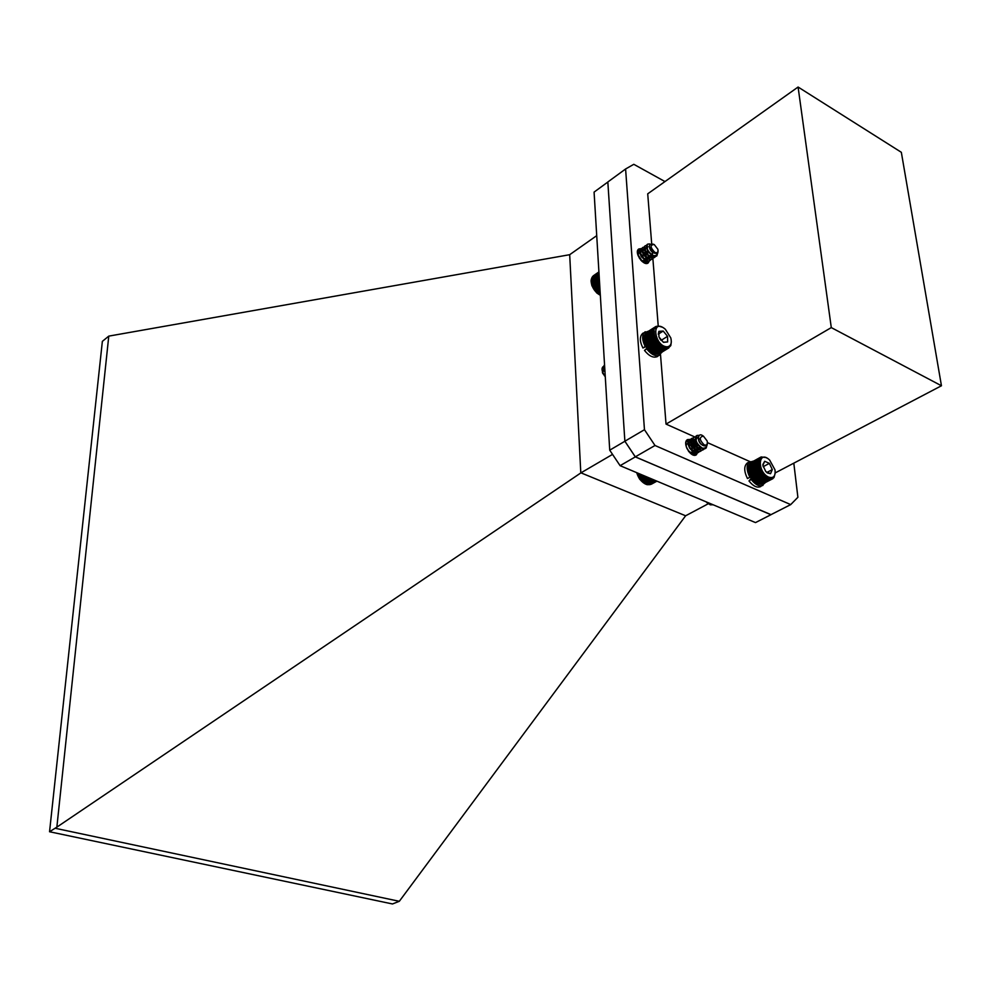 <?xml version="1.0" encoding="UTF-8"?>
<svg xmlns="http://www.w3.org/2000/svg" width="991" height="991" viewBox="0 0 991 991"><rect width="100%" height="100%" fill="white"/><g stroke="black" fill="none" stroke-linecap="round" stroke-linejoin="round"><path stroke-width="1.49" d="M660.502 354.58L666.039 424.098L831.288 327.6L798.089 87.035L647.718 193.827L651.669 243.501M652.338 251.875L658.222 325.965L662.223 327.179M798.089 87.035L901.339 152.304L941.45 385.759L831.288 327.6M775.21 472.905L941.45 385.759M666.039 424.098L694.567 436.858L698.345 437.551M698.308 438.53L699.46 439.05M707.401 442.593L749.815 461.558M664.973 181.564L633.794 164.308L625.594 168.99L644.46 429.698L655.001 445.492L790.707 504.605L797.891 497.284L793.878 463.738M751.166 478.343L750.311 477.018M691.309 439.645C697.912 444.823 699.584 449.889 696.301 454.844C690.777 458.424 681.672 442.432 687.593 439.57L690.616 439.385M646.925 348.089L646.008 346.664M649.501 260.67L648.176 262.962C643.419 266.678 633.608 252.036 638.811 248.976L641.388 248.592M655.001 445.492L635.318 456.839L770.862 514.713L790.707 504.605M644.46 429.698L624.875 441.218L635.318 456.839M625.594 168.99L607.83 181.985L624.875 441.218L635.318 456.901L770.986 514.651M775.16 473.339L773.971 477.612L770.825 479.322L770.701 478.504L770.019 479.297L769.92 478.43L769.189 479.149L769.115 478.232L768.322 478.876L768.273 477.91L766.538 477.972L766.588 476.944L765.659 477.352L765.746 476.312L764.767 476.634L764.916 475.581L763.082 474.912L763.343 473.859L762.29 473.933L762.612 472.905L761.546 472.893L761.93 471.877L760.246 470.638L760.27 468.594L759.217 468.285L759.862 467.455L758.833 467.095L759.527 466.327L758.524 465.906L759.279 465.213L758.313 464.754L759.056 463.094L758.165 462.562L759.069 462.103L758.226 461.546L759.18 461.174L758.388 460.604L759.366 460.307L758.635 459.75L759.651 459.539L758.982 458.982L760.964 457.792L760.481 457.297L750.72 462.71M759.899 457.743L750.088 463.342M759.403 458.313L749.555 464.061M758.982 458.982L749.134 464.878M758.635 459.75L748.812 465.77M758.388 460.604L748.701 465.832L748.589 466.749M758.226 461.546L748.539 466.773L748.465 467.789L748.44 468.793L748.465 467.802L758.165 462.562M748.44 468.793L748.502 469.833L748.44 468.793L759.056 463.094M748.502 469.833L748.663 470.911L748.502 469.833L759.118 464.135M748.663 470.911L748.911 472.026L748.663 470.911L759.279 465.213M748.911 472.026L749.233 473.153L748.911 472.026L759.527 466.327M749.233 473.153L749.642 474.28L749.233 473.153L759.862 467.455M749.642 474.28L750.125 475.395L749.642 474.28L760.27 468.594M750.125 475.395L750.67 476.485L750.125 475.395L760.754 469.709M750.67 476.485L751.289 477.551L750.67 476.485L761.311 470.812M751.289 477.551L751.971 478.566L751.289 477.551L761.93 471.877M751.971 478.566L752.689 479.52L751.971 478.566L762.612 472.905M752.689 479.52L753.457 480.412L752.689 479.52L763.343 473.859M753.457 480.412L754.262 481.23L753.457 480.412L764.111 474.763M754.262 481.23L755.092 481.96L754.262 481.23L764.916 475.581M755.092 481.96L755.922 482.592L755.092 481.96L765.746 476.312M755.922 482.592L756.79 483.125L755.922 482.592L766.588 476.944M766.538 477.972L756.79 483.125L757.681 483.633L767.443 478.48M757.743 483.608L758.573 484.017L768.322 478.876M758.685 483.955L769.189 479.149M759.626 484.19L770.019 479.297M760.543 484.289L770.825 479.322M761.447 484.252L771.58 479.21M762.327 484.091L772.906 478.653M706.992 502.189L710.225 504.815L713.21 504.803M751.252 478.294L750.695 476.795M707.116 502.251L713.161 504.791M707.797 503.366L706.063 501.805M710.225 504.815L706.694 502.065M708.751 503.911L711.278 503.998M706.224 501.88L708.441 503.75M752.119 478.777L748.985 480.945L751.587 478.009M706.459 501.979L707.24 502.672M751.302 478.269L750.881 476.869M768.682 477.129C773.55 478.591 775.656 476.163 774.999 469.858L769.66 460.072C758.189 448.985 756.728 471.902 768.682 477.129M767.393 472.98L770.527 473.71L772.299 469.585L769.375 463.379L764.68 461.261L762.884 465.374L765.82 471.617L770.527 473.71L772.299 469.585L769.375 463.379L764.68 461.261L762.859 464.494M766.774 472.521L772.299 469.585M763.144 466.711L769.375 463.379M766.861 458.04L765.919 457.557M761.113 456.962L765.956 457.532M758.189 463.627L748.49 468.854M758.313 464.754L748.601 469.969M758.524 465.906L748.775 471.456M758.833 467.095L749.109 472.298M759.217 468.285L749.506 473.487M759.701 469.474L749.964 474.677M760.246 470.638L750.521 475.841M760.865 471.79L751.128 476.981M761.546 472.893L751.81 478.071M762.29 473.933L752.553 479.111M763.082 474.912L753.346 480.09M763.912 475.816L753.891 480.87M764.767 476.634L755.031 481.799M765.659 477.352L755.91 482.518M646.615 332.419L655.931 326.473L657.925 326.126M671.328 341.771L670.82 345.562L668.157 348.213L667.216 347.606L666.596 348.473L666.423 347.618L665.741 348.411L665.593 347.494L664.85 348.225L664.738 347.271L663.933 347.928L663.859 346.924L663.004 347.494L662.062 345.909L661.108 346.317L661.17 345.24L660.179 345.574L660.303 344.496L659.275 344.744L659.461 343.654L658.408 343.815L658.656 342.75L657.578 342.824L657.888 341.771L656.092 340.656L656.538 339.665L655.447 339.517L655.955 338.563L654.89 338.34L655.46 337.448L654.407 337.163L655.039 336.321L653.701 334.809L654.469 334.103L653.49 333.67L654.32 333.038L653.379 332.567L654.258 332.022L653.379 331.514L654.295 331.044L653.651 329.619L654.964 328.566L654.308 328.058L655.361 327.922L654.766 327.414L655.831 327.364L655.311 326.894L645.909 333.063M654.766 327.414L645.339 333.769M654.308 328.058L644.856 334.574M653.936 328.789L644.497 335.454M653.651 329.619L644.323 335.565L644.237 336.407M653.465 330.536L644.125 336.469L644.088 337.423M653.379 331.514L644.039 337.46L644.249 340.594L644.1 339.529L654.32 333.038M644.249 340.594L644.484 341.684L644.249 340.594L654.469 334.103M644.484 341.684L644.819 342.799L644.484 341.684L654.704 335.206M644.819 342.799L645.228 343.914L644.819 342.799L655.039 336.321M645.228 343.914L645.723 345.029L645.228 343.914L655.46 337.448M645.723 345.029L646.293 346.132L645.723 345.029L655.955 338.563M646.293 346.132L646.937 347.197L646.293 346.132L656.538 339.665M646.937 347.197L647.643 348.213L646.937 347.197L657.182 340.743M647.643 348.213L648.399 349.191L647.643 348.213L657.888 341.771M648.399 349.191L649.204 350.096L648.399 349.191L658.656 342.75M649.204 350.096L650.046 350.925L649.204 350.096L659.461 343.654M650.046 350.925L650.914 351.669L650.046 350.925L660.303 344.496M650.914 351.669L651.805 352.325L650.914 351.669L661.17 345.24M651.805 352.325L652.673 352.833L651.805 352.325L662.062 345.909M653.094 353.093L654.543 353.775L663.933 347.928M654.617 353.737L655.472 354.084L664.85 348.225M655.608 353.998L665.741 348.411M656.562 354.134L666.596 348.473M657.504 354.134L667.401 348.398M658.42 353.998L668.157 348.213M659.3 353.737L668.838 347.903M604.56 364.874C603.085 366.435 603.234 368.875 605.005 372.207M604.56 364.973L604.956 371.427M605.266 376.568L602.627 373.173L603.99 368.466L604.783 368.516M605.253 376.357L602.379 372.269L605.266 376.53M603.94 366.224C601.958 366.98 601.537 369.024 602.714 372.331L604.597 375.738M602.379 372.269L602.652 372.926M604.708 367.45L604.956 371.514M604.386 375.762L605.253 376.419M604.708 367.351L605.005 372.319M667.426 346.776C670.895 346.094 672.022 343.146 670.808 337.956L665.345 329.26C650.641 316.761 654.122 347.061 667.426 346.776M663.512 342.341L667.649 341.92L667.562 336.321L663.19 331.056L658.879 331.341L658.941 336.952L663.351 342.254L667.649 341.92L667.562 336.321L663.19 331.056L658.879 331.341L658.259 334.252M661.22 340.52L659.733 338.538M661.22 340.322L667.562 336.321M658.259 334.165L663.19 331.056M655.311 326.894L656.389 326.919L655.931 326.473M653.379 332.567L644.039 338.501M653.49 333.67L644.15 339.603M653.701 334.809L644.348 340.743M654.01 335.986L644.658 341.907M654.407 337.163L645.042 343.084M654.89 338.34L645.525 344.261M655.447 339.517L646.082 345.425M656.092 340.656L646.727 346.565M656.81 341.771L647.433 347.668M657.578 342.824L648.213 348.721M658.408 343.815L649.031 349.712M659.275 344.744L649.898 350.628M660.179 345.574L650.802 351.458M661.108 346.317L651.731 352.189M662.05 346.961L652.673 352.833L662.954 346.466M663.004 347.494L653.614 353.366M707.339 443.683L706.224 447.969L702.52 448.242C696.388 443.894 694.567 439.62 697.082 435.433L699.373 435.346M704.527 448.663L703.486 449.58C698.321 452.937 689.786 439.162 694.592 436.845L694.431 436.944M702.074 449.976L700.984 450.979C695.818 454.336 687.296 440.599 692.102 438.257L693.601 437.985M699.584 451.388L698.494 452.367C693.328 455.736 684.806 442.011 689.612 439.67C693.39 439.087 696.153 441.998 697.924 448.428M697.924 448.465L695.992 453.767C690.826 457.136 682.328 443.411 687.147 441.082C691.458 438.171 699.138 452.131 693.613 455.104M705.679 448.341L705.666 448.353C700.501 451.685 691.978 437.923 696.772 435.606L699.126 435.545M703.325 449.654L703.164 449.753C698.011 453.11 689.476 439.347 694.27 437.019M700.823 451.054L700.674 451.153C695.509 454.522 686.986 440.772 691.78 438.443L691.941 438.356M698.333 452.453L698.172 452.553C693.006 455.91 684.496 442.184 689.302 439.843C693.675 436.92 701.368 451.14 695.682 453.94L688.708 451.537M685.822 442.444L686.986 441.181M703.399 436.127C699.051 436.981 699.312 439.917 704.205 444.909C706.756 445.616 707.747 444.315 707.178 441.007L703.399 436.127M702.52 448.242C705.604 448.428 707.227 446.656 707.401 442.927M707.401 442.816L706.905 444.798L703.759 445.777C696.797 443.299 697.02 431.011 703.164 436.04M704.886 445.95C700.81 445.07 698.63 442.494 698.345 438.208M700.34 446.978C696.215 443.832 694.988 440.933 696.661 438.282M694.158 439.694L694.468 439.521C693.167 444.451 695.385 447.375 701.12 448.291L700.81 448.465C695.075 447.56 692.858 444.637 694.158 439.694L695.88 439.744M699.807 446.545L698.308 449.877C692.573 448.96 690.368 446.037 691.681 441.106C695.645 441.565 697.367 444.587 696.859 450.187M696.574 450.62L695.818 451.264C690.083 450.36 687.878 447.449 689.203 442.519L689.513 442.345C693.601 442.89 695.286 445.975 694.58 451.586M690.851 442.531C694.121 444.724 695.286 447.734 694.369 451.586M694.084 452.02L693.341 452.664M690.293 452.553L688.572 451.351M685.883 445.43L686.726 443.918M698.853 445.566C696.066 442.296 695.434 439.806 696.97 438.109M700.117 446.805L698.618 449.691C692.895 448.787 690.677 445.863 691.991 440.933C696.078 441.478 697.763 444.575 697.057 450.187M696.673 450.67L696.128 451.091C690.405 450.187 688.188 447.275 689.513 442.345M688.733 451.041C686.069 447.796 685.512 445.368 687.036 443.745C691.123 444.29 692.82 447.362 692.09 452.986M636.792 472.695L638.984 477.996L643.654 482.964L639.641 479.161L636.643 472.633M651.322 484.227L656.922 481.155L650.418 484.537M649.489 484.698L656.674 481.044M648.548 484.735L656.315 480.895M647.569 484.624L655.807 480.685M646.59 484.401L647.371 484.748L655.138 480.4M645.599 484.042L646.454 484.475L654.345 480.065M651.198 478.74L643.654 482.964L645.525 484.091L653.416 479.681M644.633 483.571L652.375 479.235L644.584 483.583M643.741 483.038L651.322 478.802M642.874 482.406L650.17 478.319M642.738 482.245L649.935 478.219M642.019 481.676L648.932 477.798M641.858 481.44L648.597 477.65M641.189 480.87L647.631 477.241M641.016 480.536L647.197 477.067M640.409 479.966L646.268 476.671M640.211 479.557L645.736 476.448M639.666 479.012L644.868 476.089M639.455 478.517L644.237 475.816M638.984 477.996L643.432 475.482M638.774 477.414L642.725 475.185M638.377 476.931L641.995 474.875M638.167 476.275L641.214 474.553M637.832 475.829L640.57 474.28M637.634 475.11L639.728 473.921M637.362 474.714L639.158 473.686M637.176 473.921L638.254 473.302M636.965 473.574L637.795 473.116M658.012 251.59L656.897 255.814L653.267 255.616C647.656 251.603 645.835 247.762 647.767 244.096L649.935 243.922M655.757 256.211L654.84 257.202C650.381 260.707 641.264 248.146 645.451 245.681L646.937 245.359M653.478 257.685L652.499 258.775C648.04 262.281 638.935 249.744 643.122 247.279L647.012 248.01M651.149 259.258L650.183 260.348C645.711 263.854 636.606 251.33 640.805 248.865L644.67 249.571M648.82 260.831L647.854 261.909C643.382 265.427 634.29 252.916 638.489 250.438L639.963 250.116M642.304 251.107L647.036 259.753M646.504 262.392L645.698 263.358M645.637 263.346C649.848 259.716 641.722 247.75 638.204 250.636L637.659 251.689M656.884 255.814L656.897 255.814C652.425 259.32 643.295 246.759 647.482 244.294L647.631 244.207M654.692 257.288L654.543 257.4C650.084 260.893 640.966 248.345 645.153 245.879L645.302 245.793M652.363 258.862L652.214 258.973C647.755 262.479 638.638 249.943 642.837 247.477L647.173 248.555M651.236 254.377L650.146 257.747L651 254.538M650.034 260.435L649.885 260.534C645.426 264.052 636.321 251.528 640.52 249.063L642.23 248.766M645.067 250.327L648.548 255.641M647.705 262.008L640.855 260.212M637.424 251.887C641.908 253.646 644.224 257.326 644.348 262.912M638.216 255.083L641.586 260.237M654.221 244.517C649.923 244.789 650.133 247.416 654.853 252.395C657.355 253.312 658.358 252.271 657.875 249.298L654.221 244.517M653.267 255.616C656.401 256.025 657.999 254.414 658.061 250.773M658.061 250.686L657.541 252.668L654.444 253.238C648.176 247.056 647.78 244.021 653.28 244.158M656.401 253.448C652.276 253.126 649.91 250.76 649.291 246.35M652.128 255.021C647.792 252.395 646.268 249.695 647.532 246.895L647.829 246.697C646.553 248.704 647.581 251.169 650.914 254.105M647.073 248.233L645.5 248.283C644.769 253.015 647.098 255.653 652.474 256.173L652.177 256.372C646.801 255.851 644.484 253.213 645.215 248.481L647.197 248.63M649.848 257.945C644.472 257.425 642.156 254.798 642.886 250.066C646.504 250.252 648.349 253.002 648.436 258.329M648.287 258.639L647.532 259.518C642.156 258.998 639.839 256.384 640.57 251.64L640.867 251.454C640.124 256.186 642.441 258.812 647.817 259.32L647.532 259.518M646.231 257.264L645.203 261.079M642.75 261.29L641.053 260.422M637.671 254.303L638.266 253.225M641.635 260.46L641.722 261.091M650.146 257.747C644.769 257.226 642.441 254.6 643.184 249.868L644.732 249.806M648.919 255.975L647.817 259.32M642.279 251.342C645.575 253.262 646.925 256.112 646.318 259.902M641.499 260.336L639.43 258.317M638.068 255.591L638.551 253.027M641.995 260.744L642.032 261.376M599.889 295.008L596.718 292.915L591.924 285.792L591.181 282.088M599.072 274.433L591.131 279.883L591.131 280.8M599.022 273.665L591.231 279.809M598.985 273.021L591.416 278.88M598.96 272.525L591.714 278.013M598.936 272.178L592.123 277.22M598.923 271.968L592.63 276.501M598.923 271.918L593.237 275.87M599.121 275.325L591.094 280.837L591.144 281.816L594.29 289.979L600.335 295.231M599.183 276.34L591.156 281.84L599.183 276.316M591.255 282.794L599.245 277.331M591.305 282.893L599.258 277.455M599.097 294.587L600.249 293.807M599.022 294.488L600.236 293.67M598.23 294.017L600.187 292.704M598.118 293.844L600.162 292.456M597.387 293.361L600.112 291.515M596.718 292.915L600.088 291.168M596.557 292.618L600.038 290.264M596.384 292.283L600.001 289.83M595.752 291.8L599.951 288.951M595.554 291.391L599.927 288.431M594.996 290.92L599.877 287.613M594.786 290.425L599.84 287.006M594.29 289.979L599.79 286.25M594.067 289.422L599.753 285.557M593.634 289L599.704 284.875M593.411 288.369L599.654 284.12M593.039 287.985L599.629 283.513M592.829 287.279L599.567 282.683M592.531 286.944L599.543 282.175M592.321 286.176L599.493 281.295M592.085 285.904L599.468 280.862M591.887 285.074L599.406 279.945M591.714 284.851L599.382 279.611M591.553 283.971L599.332 278.657M591.441 283.81L599.32 278.434M748.985 480.945C753.11 486.135 756.975 488.043 760.58 486.643L765.275 482.679M753.494 461.075L747.586 462.772C743.845 465.758 743.807 471.022 747.462 478.566L750.806 476.733M751.389 479.669C755.514 484.872 759.379 486.779 762.983 485.379M749.964 461.484C746.223 464.457 746.198 469.734 749.865 477.29M647.618 348.175L644.484 350.43C649.192 356.252 653.552 358.284 657.566 356.487L662.05 352.139M648.795 331.031L642.924 333.199C639.505 336.16 639.505 341.09 642.924 348.014L646.442 346.392M645.215 331.737C641.796 334.685 641.809 339.628 645.24 346.553L642.924 348.014M646.789 348.981C651.496 354.815 655.856 356.834 659.87 355.051M645.24 346.553L646.281 346.107M647.358 347.816L644.484 350.43M607.842 182.047L624.875 441.268L609.725 450.174L594.08 192.105L607.83 182.047M580.8 473.004L569.689 254.699L108.775 336.122L56.859 827.138L580.961 472.843L612.549 454.386M56.859 827.138L49.55 831.746L102.358 341.375L108.775 336.122M569.689 254.699L596.718 235.647M55.682 828.377L399.311 901.302L685.623 515.778L580.961 472.843M709.345 503.18L708.416 503.676M708.379 503.701L685.623 515.778M770.862 514.763L755.501 522.591L620.093 465.671L609.725 450.174M399.311 901.302L392.486 903.965L49.55 831.746M635.318 456.901L620.093 465.671M602.652 372.975L602.714 372.331"/></g></svg>
